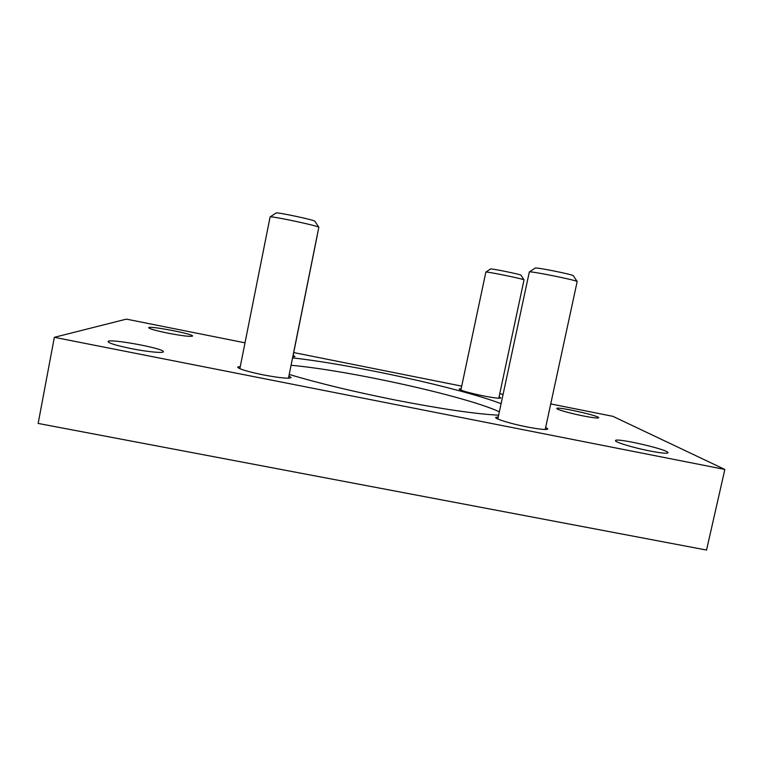 <?xml version="1.0" encoding="UTF-8"?>
<svg xmlns="http://www.w3.org/2000/svg" width="763" height="763" viewBox="0 0 763 763"><rect width="100%" height="100%" fill="white"/><g stroke="black" fill="none" stroke-linecap="round" stroke-linejoin="round"><path stroke-width="1.14" d="M498.258 416.903L495.673 417.428C494.786 418.849 511.124 423.856 527.09 426.956C539.832 429.369 546.747 430.036 547.824 428.949L545.669 427.356M461.157 388.729L459.126 389.006C460.68 390.522 468.778 392.821 483.418 395.902C494.109 397.962 499.908 398.648 500.833 397.952L499.078 396.855M240.297 366.478L237.627 367.117C238.752 368.968 247.298 371.562 263.264 374.891C279.945 377.99 289.225 378.877 291.113 377.551L288.919 375.968M292.773 356.846L294.928 356.531L293.145 355.434M550.743 403.923L612.937 416.35L724.85 469.445L706.538 550.056L38.15 423.436L54.345 337.322L126.381 319.125L244.999 342.825M293.717 352.563L461.71 386.135M499.746 393.737L503.065 394.395M724.85 469.445L54.345 337.322M289.225 374.442C318.066 383.112 353.651 391.696 396.007 400.174C441.701 409.025 475.912 414.032 498.62 415.186M501.081 403.684C459.965 387.957 352.42 364.542 292.563 357.885M167.765 333.116C182.452 335.901 190.712 336.874 192.543 336.063C193.926 334.051 148.337 325.362 148.661 327.728C149.424 328.843 155.795 330.646 167.765 333.116M131.265 348.615C147.507 351.857 163.53 353.374 163.33 351.753C165.189 348.567 107.888 338.028 108.06 341.633C108.88 343.264 116.615 345.591 131.265 348.615M583.123 415.911C592.765 417.781 597.954 418.401 598.697 417.762C599.89 415.864 556.361 406.221 556.818 408.472C556.132 409.369 570.133 413.355 583.123 415.911M649.99 451C661.178 453.136 667.177 453.727 668.006 452.774C669.513 449.817 615.045 437.275 615.512 440.632C614.473 442.035 633.328 447.767 649.99 451M499.345 411.81C466.069 396.274 349.435 370.513 291.075 365.277M497.81 419.001L529.331 271.933C530.237 270.875 576.618 280.193 577.171 281.557L545.211 429.483M535.168 268.109L535.235 268.061C536.131 267.145 572.755 274.489 573.299 275.691L573.347 275.767M288.471 378.19L318.829 227.25C318.352 225.848 271.227 215.834 270.112 216.911L239.849 368.701M276.034 213.03L276.12 212.972C277.16 212.047 314.356 219.963 314.861 221.222L314.909 221.299M460.871 390.093L485.859 272.067C486.298 271.342 523.857 279 524.028 279.849L498.783 398.229M490.542 268.996L490.58 268.977C491.038 268.347 520.738 274.394 520.948 275.157L520.967 275.195M292.858 356.855L317.055 236.406M535.235 268.061L529.331 271.933M573.299 275.691L577.171 281.557M276.12 212.972L270.112 216.911M314.861 221.222L318.829 227.25M490.58 268.977L485.859 272.067M520.948 275.157L524.028 279.849"/></g></svg>
